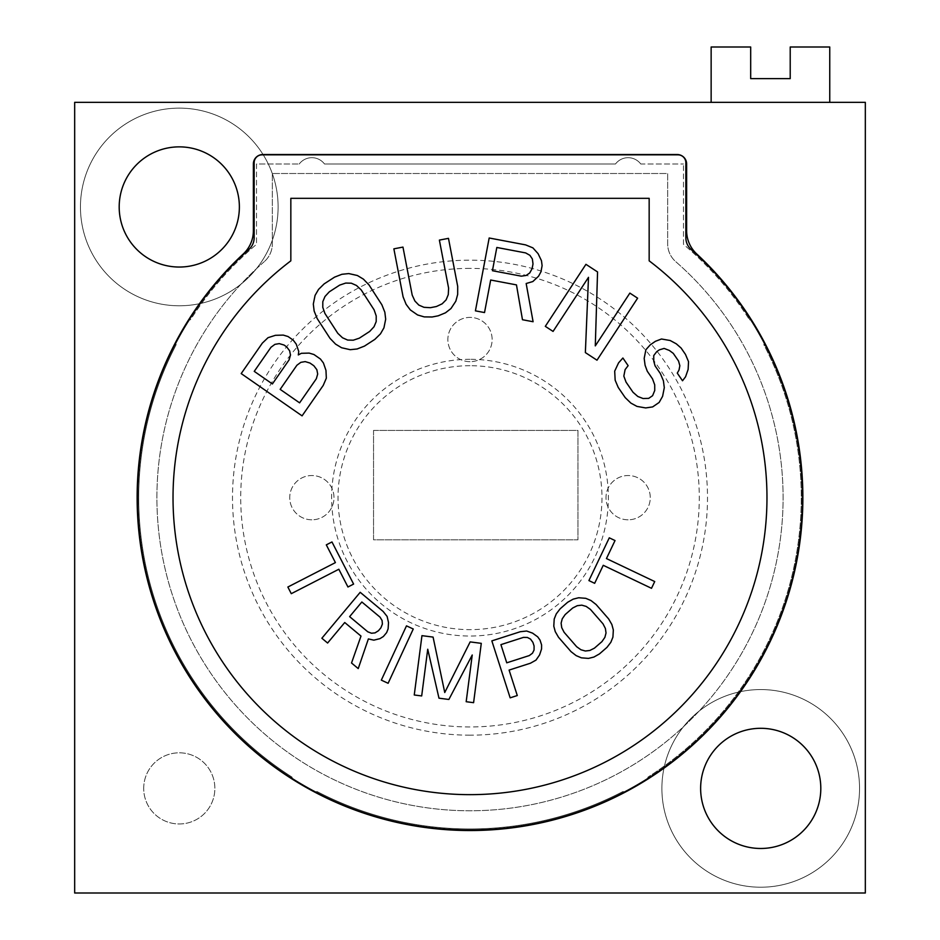 <?xml version="1.0" encoding="UTF-8"?>
<svg xmlns="http://www.w3.org/2000/svg" width="940" height="940" viewBox="0 0 940 940"><rect width="100%" height="100%" fill="white"/><g stroke="black" fill="none" stroke-linecap="round" stroke-linejoin="round"><path stroke-width="0.7" stroke-dasharray="4.7 3.53" d="M379.96 638.648L383.367 636.509L386.634 632.608L388.114 628.872L388.514 622.574L387.127 616.44L383.156 611.47L360.196 592.306L321.868 638.236L327.602 643.03L344.733 622.515L360.995 636.086L351.525 662.994L358.234 668.587L368.374 638.918L373.826 640.164L379.96 638.648M649.164 198.328L290.836 198.328L290.836 260.838A296.97 296.97 0 0 0 250.592 697.809A296.97 296.97 0 0 0 689.408 697.809A296.97 296.97 0 0 0 649.164 260.838L649.164 198.328M292.587 779.319A332.866 332.866 0 0 0 314.794 792.138A18.976 18.976 0 0 0 317.003 791.515A331.279 331.279 0 0 0 622.997 791.515A331.279 331.279 0 0 1 317.003 791.515A18.976 18.976 0 0 1 315.499 791.974A332.396 332.396 0 0 0 691.147 249.523A15.816 15.816 0 0 1 685.848 237.714L685.848 162.749A7.908 7.908 0 0 0 677.94 154.841L262.06 154.841A7.908 7.908 0 0 0 254.153 162.749L254.153 237.714A15.816 15.816 0 0 1 248.853 249.523A332.396 332.396 0 0 0 189.046 320.058A18.976 18.976 0 0 1 190.585 319.706A331.279 331.279 0 0 1 256.526 244.341A331.279 331.279 0 0 0 190.585 319.706A18.976 18.976 0 0 0 188.353 320.258A332.866 332.866 0 0 0 292.587 779.319A18.976 18.976 0 0 1 292.023 777.098A331.279 331.279 0 0 1 176.168 344.674A18.976 18.976 0 0 1 175.698 343.171A332.396 332.396 0 0 0 292.375 778.625A18.976 18.976 0 0 1 292.023 777.098A331.279 331.279 0 0 1 176.168 344.674A18.976 18.976 0 0 1 175.533 342.477M256.526 164.018L256.526 244.341L256.526 164.018L299.214 164.018L256.526 164.018M324.523 164.018A15.816 15.816 0 0 0 299.214 164.018A15.816 15.816 0 0 1 324.523 164.018L615.477 164.018L324.523 164.018M640.786 164.018A15.816 15.816 0 0 0 615.477 164.018A15.816 15.816 0 0 1 640.786 164.018L683.474 164.018L640.786 164.018M683.474 244.341L683.474 164.018L683.474 244.341A331.279 331.279 0 0 1 749.415 319.706A331.279 331.279 0 0 0 683.474 244.341M750.954 320.058A18.976 18.976 0 0 0 749.415 319.706A18.976 18.976 0 0 1 751.648 320.258A332.866 332.866 0 0 0 696.728 253.964A31.631 31.631 0 0 1 686.635 230.805L686.635 164.018A9.482 9.482 0 0 0 677.152 154.524L262.847 154.524A9.482 9.482 0 0 0 253.365 164.018L253.365 230.805A31.631 31.631 0 0 1 243.272 253.964A332.866 332.866 0 0 0 188.353 320.258M314.794 792.138A332.866 332.866 0 0 0 625.206 792.138A18.976 18.976 0 0 1 622.997 791.515A18.976 18.976 0 0 0 624.501 791.974M647.625 778.625A18.976 18.976 0 0 0 647.977 777.098A331.279 331.279 0 0 0 763.832 344.674A18.976 18.976 0 0 0 764.302 343.171M625.206 792.138A332.866 332.866 0 0 0 647.413 779.319A18.976 18.976 0 0 0 647.977 777.098A331.279 331.279 0 0 0 763.832 344.674A18.976 18.976 0 0 0 764.467 342.477A332.866 332.866 0 0 0 751.648 320.258M647.413 779.319A332.866 332.866 0 0 0 764.467 342.477M189.046 320.058A332.396 332.396 0 0 0 175.698 343.171M292.375 778.625A332.396 332.396 0 0 0 315.499 791.974M74.671 102.343L74.671 893L865.329 893L865.329 102.343L74.671 102.343M80.452 206.953A98.829 98.829 0 0 1 179.282 108.123A98.829 98.829 0 0 1 278.111 206.953A98.829 98.829 0 0 1 179.282 305.782A98.829 98.829 0 0 1 80.452 206.953A98.829 98.829 0 0 1 179.282 108.123A98.829 98.829 0 0 1 278.111 206.953A98.829 98.829 0 0 1 179.282 305.782A98.829 98.829 0 0 1 80.452 206.953M661.889 788.39A98.829 98.829 0 0 1 760.718 689.561A98.829 98.829 0 0 1 859.548 788.39A98.829 98.829 0 0 1 760.718 887.219A98.829 98.829 0 0 1 661.889 788.39A98.829 98.829 0 0 1 760.718 689.561A98.829 98.829 0 0 1 859.548 788.39A98.829 98.829 0 0 1 760.718 887.219A98.829 98.829 0 0 1 661.889 788.39M143.703 788.39A35.579 35.579 0 0 1 179.282 752.811A35.579 35.579 0 0 1 214.861 788.39A35.579 35.579 0 0 1 179.282 823.969A35.579 35.579 0 0 1 143.703 788.39A35.579 35.579 0 0 1 179.282 752.811A35.579 35.579 0 0 1 214.861 788.39A35.579 35.579 0 0 1 179.282 823.969A35.579 35.579 0 0 1 143.703 788.39M470 361.677A22.137 22.137 0 0 1 447.863 339.54A22.137 22.137 0 0 1 470 317.403A22.137 22.137 0 0 1 492.137 339.54A22.137 22.137 0 0 1 470 361.677A22.137 22.137 0 0 1 447.863 339.54A22.137 22.137 0 0 1 470 317.403A22.137 22.137 0 0 1 492.137 339.54A22.137 22.137 0 0 1 470 361.677M628.132 519.808A22.137 22.137 0 0 1 605.995 497.671A22.137 22.137 0 0 1 628.132 475.534A22.137 22.137 0 0 1 650.269 497.671A22.137 22.137 0 0 1 628.132 519.808A22.137 22.137 0 0 1 605.995 497.671A22.137 22.137 0 0 1 628.132 475.534A22.137 22.137 0 0 1 650.269 497.671A22.137 22.137 0 0 1 628.132 519.808M311.869 519.808A22.137 22.137 0 0 1 289.732 497.671A22.137 22.137 0 0 1 311.869 475.534A22.137 22.137 0 0 1 334.005 497.671A22.137 22.137 0 0 1 311.869 519.808A22.137 22.137 0 0 1 289.732 497.671A22.137 22.137 0 0 1 311.869 475.534A22.137 22.137 0 0 1 334.005 497.671A22.137 22.137 0 0 1 311.869 519.808M770.448 102.343L711.145 102.343L770.448 102.343M829.75 47L790.211 47L790.211 78.631L750.684 78.631L750.684 47L711.145 47M119.192 206.953A60.09 60.09 0 0 0 179.282 267.042A60.09 60.09 0 0 0 239.371 206.953A60.09 60.09 0 0 0 179.282 146.863A60.09 60.09 0 0 0 119.192 206.953M700.629 788.39A60.09 60.09 0 0 0 760.718 848.479A60.09 60.09 0 0 0 820.808 788.39A60.09 60.09 0 0 0 760.718 728.3A60.09 60.09 0 0 0 700.629 788.39M298.297 354.944L298.767 351.501L296.229 344.099L293.221 340.127L288.039 336.532L283.269 335.098L275.443 335.31L268.029 337.683L262.33 343.123L241.192 373.579L302.081 415.856L323.231 385.412L326.333 378.174L325.969 370.395L323.43 362.993L320.423 359.021L313.948 354.521L309.178 353.099L301.352 353.299L298.297 354.944M254.246 371.359L270.99 347.26L274.926 344.357L279.274 343.617L284.045 345.039L286.641 346.848L289.649 350.808L290.472 355.144L289.12 359.856L272.389 383.955L254.246 371.359M309.953 363.04L313.843 365.742L316.851 369.702L317.685 374.038L316.334 378.75L299.601 402.849L280.167 389.36L296.899 365.249L300.835 362.346L305.195 361.606L309.953 363.04M324.159 283.88L318.543 289.403L315.065 295.407L313.314 304.066L314.148 311.034L317.144 318.495L330.011 338.353L335.592 344.134L341.608 347.753L350.232 349.692L357.13 348.975L364.462 346.108L374.837 339.387L380.465 333.865L383.931 327.86L385.682 319.201L384.848 312.233L381.863 304.772L368.997 284.914L363.416 279.133L357.388 275.514L348.775 273.575L341.878 274.292L334.534 277.159L324.159 283.88M329.305 291.823L339.681 285.102L345.72 283.069L351.325 283.199L356.495 285.49L361.219 289.943L374.085 309.812L376.212 315.946L376.2 321.598L374.026 326.756L369.69 331.444L359.327 338.165L353.276 340.198L347.671 340.069L342.512 337.777L337.789 333.312L324.923 313.455L322.784 307.321L322.808 301.67L324.981 296.5L329.305 291.823M457.698 286.371L448.474 238.349L439.38 240.1L448.603 288.122L448.274 294.608L446.136 299.837L442.176 303.808L436.407 306.522L430.344 307.697L423.975 307.31L418.829 305.089L414.904 301.023L412.202 295.113L402.966 247.091L393.872 248.842L403.096 296.864L406.103 304.313L410.334 309.93L417.583 314.959L424.245 316.897L432.13 316.991L438.193 315.816L445.49 312.809L450.953 308.555L455.829 301.188L457.674 294.408L457.698 286.371M490.68 280.014L516.471 284.891L522.476 319.729L533.097 321.738L526.165 283.516L532.827 281.554L538.549 276.219L540.947 271.848L542.11 265.656L541.475 260.721L538.091 253.659L532.898 247.866L525.601 244.882L489.176 237.996L475.417 310.846L484.523 312.562L490.68 280.014M521.265 276.16L492.431 270.72L496.825 247.467L525.66 252.919L529.925 255.328L532.369 258.993L533.004 263.929L532.134 268.582L529.737 272.953L526.118 275.479L521.265 276.16M553.061 331.421L588.499 277.324L585.361 352.582L596.994 360.196L637.614 298.18L629.859 293.104L595.29 345.885L597.558 271.942L585.937 264.328L545.306 326.345L553.061 331.421M677.282 373.121L682.522 380.771L685.554 376.811L688.127 369.42L688.527 361.653L685.46 354.392L681.089 348.023L676.295 343.829L670.197 340.515L661.49 338.999L655.415 341.302L650.221 344.874L645.886 349.715L644.182 358.375L645.087 365.261L647.284 371.241L652.525 378.879L654.722 384.871L654.745 390.476L652.595 395.693L648.694 398.372L643.042 398.513L637.825 396.48L633.019 392.274L626.028 382.087L623.831 376.106L625.112 369.608L628.132 365.66L622.891 358.011L618.567 362.863L614.689 371.147L615.159 380.195L618.226 387.445L625.218 397.632L630.893 403.107L636.991 406.409L645.686 407.937L652.642 406.914L659.14 402.449L662.594 396.328L664.298 387.656L663.405 380.782L660.327 373.521L655.086 365.883L653.758 361.171L653.735 355.567L656.766 351.619L659.363 349.833L664.145 348.423L669.362 350.456L673.287 353.381L678.539 361.019L679.855 365.731L679.009 370.066L677.282 373.121M353.605 584.081L331.973 541.957L326.309 544.859L335.416 562.602L287.863 587.03L291.283 593.681L338.835 569.252L347.953 586.995L353.605 584.081M367.81 631.821L349.621 616.64L361.853 601.988L380.042 617.157L382.098 620.529L382.38 624.078L380.888 627.814L378.444 630.74L375.037 632.879L371.488 633.231L367.81 631.821M388.114 683.286L413.259 629.001L406.48 625.864L381.323 680.137L388.114 683.286M472.233 655.004L466.181 701.71L473.596 702.673L481.28 643.348L470.153 641.902L444.749 692.522L433.082 637.097L421.954 635.652L414.258 694.989L421.684 695.941L427.735 649.235L438.98 698.185L448.873 699.466L472.233 655.004M540.03 640.081L537.68 636.827L532.557 633.125L526.647 631.022L520.313 631.715L491.843 640.88L510.162 697.832L517.282 695.541L509.092 670.091L530.454 663.217L536 660.103L539.572 654.945L541.569 648.952L541.593 644.934L540.03 640.081M529.302 655.568L506.754 662.817L500.914 644.64L523.451 637.391L527.399 637.461L530.56 639.118L532.91 642.373L534.085 646.003L534.061 650.022L532.475 653.218L529.302 655.568M560.158 608.791L556.292 613.843L554.212 619.037L553.789 626.158L555.258 631.633L558.501 637.25L571.038 651.655L576.161 655.627L581.378 657.836L588.487 658.4L593.915 657.048L599.45 653.911L606.97 647.366L610.836 642.314L612.927 637.12L613.338 630L611.87 624.524L608.638 618.908L596.089 604.514L590.978 600.531L585.749 598.322L578.652 597.758L573.212 599.121L567.678 602.246L560.158 608.791M565.175 614.56L572.695 608.004L577.289 605.689L581.778 605.16L586.172 606.406L590.449 609.425L602.998 623.819L605.395 628.484L606.03 632.996L604.878 637.367L601.952 641.609L594.433 648.154L589.838 650.468L585.35 651.009L580.955 649.763L576.678 646.743L564.141 632.338L561.732 627.685L561.11 623.161L562.249 618.79L565.175 614.56M609.284 537.821L588.91 580.579L594.656 583.317L603.245 565.304L651.502 588.311L654.722 581.555L606.453 558.56L615.03 540.559L609.284 537.821M470 735.174A237.503 237.503 0 0 1 232.497 497.671A237.503 237.503 0 0 1 470 260.168A237.503 237.503 0 0 1 707.503 497.671A237.503 237.503 0 0 1 470 735.174M470 268.382A229.29 229.29 0 0 0 240.711 497.671A229.29 229.29 0 0 0 470 726.961A229.29 229.29 0 0 0 699.289 497.671A229.29 229.29 0 0 0 470 268.382M264.211 261.708A313.102 313.102 0 0 0 243.625 713.977A313.102 313.102 0 0 0 696.375 713.977A313.102 313.102 0 0 0 675.789 261.708A23.723 23.723 0 0 1 667.659 243.824L667.659 173.501L272.341 173.501L272.341 243.824A23.723 23.723 0 0 1 264.211 261.708A23.723 23.723 0 0 0 272.341 243.824L272.341 173.501L667.659 173.501L667.659 243.824A23.723 23.723 0 0 0 675.789 261.708A313.102 313.102 0 0 1 696.375 713.977A313.102 313.102 0 0 1 243.625 713.977A313.102 313.102 0 0 1 264.211 261.708M470 359.303A138.368 138.368 0 0 0 331.632 497.671A138.368 138.368 0 0 0 470 636.039A138.368 138.368 0 0 0 608.368 497.671A138.368 138.368 0 0 0 470 359.303M470 365.695A131.976 131.976 0 0 0 338.024 497.671A131.976 131.976 0 0 0 470 629.647A131.976 131.976 0 0 0 601.976 497.671A131.976 131.976 0 0 0 470 365.695M373.544 430.414L373.544 539.819L577.971 539.819L577.971 430.414L373.544 430.414L373.544 539.819L577.971 539.819L577.971 430.414L373.544 430.414"/><path stroke-width="1.41" d="M379.96 638.648L383.367 636.509L386.634 632.608L388.114 628.872L388.514 622.574L387.127 616.44L383.156 611.47L360.196 592.306L321.868 638.236L327.602 643.03L344.733 622.515L360.995 636.086L351.525 662.994L358.234 668.587L368.374 638.918L373.826 640.164L379.96 638.648M649.164 198.328L290.836 198.328L290.836 260.838A296.97 296.97 0 0 0 250.592 697.809A296.97 296.97 0 0 0 689.408 697.809A296.97 296.97 0 0 0 649.164 260.838L649.164 198.328M298.297 354.944L298.767 351.501L296.229 344.099L293.221 340.127L288.039 336.532L283.269 335.098L275.443 335.31L268.029 337.683L262.33 343.123L241.192 373.579L302.081 415.856L323.231 385.412L326.333 378.174L325.969 370.395L323.43 362.993L320.423 359.021L313.948 354.521L309.178 353.099L301.352 353.299L298.297 354.944M314.148 311.034L317.144 318.495L330.011 338.353L335.592 344.134L341.608 347.753L350.232 349.692L357.13 348.975L364.462 346.108L374.837 339.387L380.465 333.865L383.931 327.86L385.682 319.201L384.848 312.233L381.863 304.772L368.997 284.914L363.416 279.133L357.388 275.514L348.775 273.575L341.878 274.292L334.534 277.159L324.159 283.88L318.543 289.403L315.065 295.407L313.314 304.066L314.148 311.034M457.698 286.371L448.474 238.349L439.38 240.1L448.603 288.122L448.274 294.608L446.136 299.837L442.176 303.808L436.407 306.522L430.344 307.697L423.975 307.31L418.829 305.089L414.904 301.023L412.202 295.113L402.966 247.091L393.872 248.842L403.096 296.864L406.103 304.313L410.334 309.93L417.583 314.959L424.245 316.897L432.13 316.991L438.193 315.816L445.49 312.809L450.953 308.555L455.829 301.188L457.674 294.408L457.698 286.371M490.68 280.014L516.471 284.891L522.476 319.729L533.097 321.738L526.165 283.516L532.827 281.554L538.549 276.219L540.947 271.848L542.11 265.656L541.475 260.721L538.091 253.659L532.898 247.866L525.601 244.882L489.176 237.996L475.417 310.846L484.523 312.562L490.68 280.014M588.499 277.324L553.061 331.421L545.306 326.345L585.937 264.328L597.558 271.942L595.29 345.885L629.859 293.104L637.614 298.18L596.994 360.196L585.361 352.582L588.499 277.324M677.282 373.121L682.522 380.771L685.554 376.811L688.127 369.42L688.527 361.653L685.46 354.392L681.089 348.023L676.295 343.829L670.197 340.515L661.49 338.999L655.415 341.302L650.221 344.874L645.886 349.715L644.182 358.375L645.087 365.261L647.284 371.241L652.525 378.879L654.722 384.871L654.745 390.476L652.595 395.693L648.694 398.372L643.042 398.513L637.825 396.48L633.019 392.274L626.028 382.087L623.831 376.106L625.112 369.608L628.132 365.66L622.891 358.011L618.567 362.863L614.689 371.147L615.159 380.195L618.226 387.445L625.218 397.632L630.893 403.107L636.991 406.409L645.686 407.937L652.642 406.914L659.14 402.449L662.594 396.328L664.298 387.656L663.405 380.782L660.327 373.521L655.086 365.883L653.758 361.171L653.735 355.567L656.766 351.619L659.363 349.833L664.145 348.423L669.362 350.456L673.287 353.381L678.539 361.019L679.855 365.731L679.009 370.066L677.282 373.121M353.605 584.081L331.973 541.957L326.309 544.859L335.416 562.602L287.863 587.03L291.283 593.681L338.835 569.252L347.953 586.995L353.605 584.081M388.114 683.286L413.259 629.001L406.48 625.864L381.323 680.137L388.114 683.286M472.233 655.004L466.181 701.71L473.596 702.673L481.28 643.348L470.153 641.902L444.749 692.522L433.082 637.097L421.954 635.652L414.258 694.989L421.684 695.941L427.735 649.235L438.98 698.185L448.873 699.466L472.233 655.004M540.03 640.081L537.68 636.827L532.557 633.125L526.647 631.022L520.313 631.715L491.843 640.88L510.162 697.832L517.282 695.541L509.092 670.091L530.454 663.217L536 660.103L539.572 654.945L541.569 648.952L541.593 644.934L540.03 640.081M560.158 608.791L556.292 613.843L554.212 619.037L553.789 626.158L555.258 631.633L558.501 637.25L571.038 651.655L576.161 655.627L581.378 657.836L588.487 658.4L593.915 657.048L599.45 653.911L606.97 647.366L610.836 642.314L612.927 637.12L613.338 630L611.87 624.524L608.638 618.908L596.089 604.514L590.978 600.531L585.749 598.322L578.652 597.758L573.212 599.121L567.678 602.246L560.158 608.791M609.284 537.821L588.91 580.579L594.656 583.317L603.245 565.304L651.502 588.311L654.722 581.555L606.453 558.56L615.03 540.559L609.284 537.821M279.274 343.617L284.045 345.039L286.641 346.848L289.649 350.808L290.472 355.144L289.12 359.856L272.389 383.955L254.246 371.359L270.99 347.26L274.926 344.357L279.274 343.617M309.953 363.04L313.843 365.742L316.851 369.702L317.685 374.038L316.334 378.75L299.601 402.849L280.167 389.36L296.899 365.249L300.835 362.346L305.195 361.606L309.953 363.04M351.325 283.199L356.495 285.49L361.219 289.943L374.085 309.812L376.212 315.946L376.2 321.598L374.026 326.756L369.69 331.444L359.327 338.165L353.276 340.198L347.671 340.069L342.512 337.777L337.789 333.312L324.923 313.455L322.784 307.321L322.808 301.67L324.981 296.5L329.305 291.823L339.681 285.102L345.72 283.069L351.325 283.199M521.265 276.16L492.431 270.72L496.825 247.467L525.66 252.919L529.925 255.328L532.369 258.993L533.004 263.929L532.134 268.582L529.737 272.953L526.118 275.479L521.265 276.16M367.81 631.821L349.621 616.64L361.853 601.988L380.042 617.157L382.098 620.529L382.38 624.078L380.888 627.814L378.444 630.74L375.037 632.879L371.488 633.231L367.81 631.821M529.302 655.568L506.754 662.817L500.914 644.64L523.451 637.391L527.399 637.461L530.56 639.118L532.91 642.373L534.085 646.003L534.061 650.022L532.475 653.218L529.302 655.568M565.175 614.56L572.695 608.004L577.289 605.689L581.778 605.16L586.172 606.406L590.449 609.425L602.998 623.819L605.395 628.484L606.03 632.996L604.878 637.367L601.952 641.609L594.433 648.154L589.838 650.468L585.35 651.009L580.955 649.763L576.678 646.743L564.141 632.338L561.732 627.685L561.11 623.161L562.249 618.79L565.175 614.56M685.848 237.714L685.848 162.749A7.908 7.908 0 0 0 677.94 154.841L262.06 154.841A7.908 7.908 0 0 0 254.153 162.749L254.153 237.714A15.816 15.816 0 0 1 248.853 249.523A332.396 332.396 0 0 0 230.5 728.159A332.396 332.396 0 0 0 709.5 728.159A332.396 332.396 0 0 0 691.147 249.523A15.816 15.816 0 0 1 685.848 237.714M175.698 343.171A18.976 18.976 0 0 1 175.533 342.477M188.353 320.258A18.976 18.976 0 0 1 189.046 320.058M243.272 253.964A332.866 332.866 0 0 0 231.816 730.192A332.866 332.866 0 0 0 708.184 730.192A332.866 332.866 0 0 0 696.728 253.964A31.631 31.631 0 0 1 686.635 230.805L686.635 164.018A9.482 9.482 0 0 0 677.152 154.524L262.847 154.524A9.482 9.482 0 0 0 253.365 164.018L253.365 230.805A31.631 31.631 0 0 1 243.272 253.964M764.302 343.171A18.976 18.976 0 0 0 764.467 342.477M751.648 320.258A18.976 18.976 0 0 0 750.954 320.058M315.499 791.974A18.976 18.976 0 0 1 314.794 792.138M292.587 779.319A18.976 18.976 0 0 1 292.375 778.625M647.413 779.319A18.976 18.976 0 0 0 647.625 778.625M624.501 791.974A18.976 18.976 0 0 0 625.206 792.138M74.671 102.343L74.671 893L865.329 893L865.329 102.343L74.671 102.343M820.808 788.39A60.09 60.09 0 0 0 760.718 728.3A60.09 60.09 0 0 0 700.629 788.39A60.09 60.09 0 0 0 760.718 848.479A60.09 60.09 0 0 0 820.808 788.39M239.371 206.953A60.09 60.09 0 0 0 179.282 146.863A60.09 60.09 0 0 0 119.192 206.953A60.09 60.09 0 0 0 179.282 267.042A60.09 60.09 0 0 0 239.371 206.953M711.145 102.343L711.145 47L750.684 47L750.684 78.631L790.211 78.631L790.211 47L829.75 47L829.75 102.343"/></g></svg>

